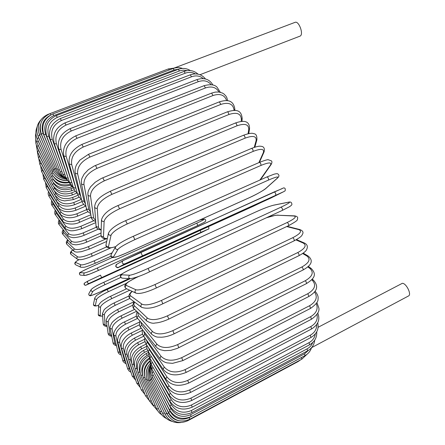<?xml version="1.0" encoding="UTF-8"?>
<svg xmlns="http://www.w3.org/2000/svg" width="445" height="445" viewBox="0 0 445 445"><rect width="100%" height="100%" fill="white"/><g stroke="black" fill="none" stroke-linecap="round" stroke-linejoin="round"><path stroke-width="0.67" d="M199.983 74.721L300.247 36.039C303.852 34.031 298.762 20.526 295.074 22.345L174.123 68.063M311.561 347.667L408.521 295.958C411.898 294.601 406.263 283.109 402.325 283.309L318.108 327.298M129.723 275.221C128.177 276.69 128.36 277.858 130.279 278.726C135.541 277.808 141.983 275.5 149.598 271.806L148.079 268.424L280.984 207.17C288.66 203.532 291.086 201.897 288.265 202.264L273.38 205.256C269.442 206.241 263.585 208.471 255.819 211.948L132.738 268.296C124.505 272.145 120.806 274.315 121.646 274.81L129.723 275.221C132.593 274.899 138.712 272.635 148.079 268.424M149.559 271.817L282.397 210.363L149.626 271.784M280.984 207.17C282.213 207.993 282.686 209.055 282.397 210.363L289.272 206.847C291.208 205.596 292.081 204.75 291.881 204.305C291.764 202.369 290.668 201.657 288.594 202.158L273.697 205.156C269.258 206.296 263.284 208.566 255.775 211.965L255.736 211.987M288.265 202.264L288.594 202.158M273.38 205.256L273.697 205.156M255.819 211.948L132.688 268.318M132.738 268.296L132.71 268.302C124.767 272.073 120.745 274.365 120.634 275.171C120.117 276.784 120.634 277.775 122.175 278.142L130.279 278.726M121.646 274.81C120.172 276.206 120.345 277.318 122.175 278.142M142.367 255.653L140.82 252.27L122.97 260.687C121.557 262.795 122.125 263.874 124.667 263.93L118.331 267.406L130.046 262.289L253.3 206.252L283.621 191.717L124.667 263.93M123.143 260.598L274.215 191.917C275.444 192.629 275.928 193.692 275.666 195.105M140.831 252.265L283.532 187.918C285.061 187.818 285.59 188.791 285.128 190.838L283.621 191.717M274.226 191.917L282.191 188.613M122.97 260.687L116.718 264.319C115.372 266.327 115.906 267.356 118.331 267.406M270.404 198.275L118.659 267.345C117.853 268.035 116.89 267.757 115.772 266.522C115.872 265.075 116.189 264.341 116.718 264.319M283.71 191.673L270.321 198.314M133.4 236.256L267.028 176.904L133.35 236.262C124.044 240.389 118.097 243.932 115.516 246.892C115.133 248.822 115.934 249.656 117.925 249.406L113.464 256.893C113.397 258.1 117.525 256.882 125.852 253.238L249.272 197.708C256.993 194.131 262.467 191.072 265.687 188.53L277.207 178.245C279.221 176.109 276.323 176.71 268.513 180.058L134.902 239.621L133.311 236.295M134.902 239.621C125.579 243.921 119.922 247.181 117.925 249.406M277.207 178.245L277.591 177.994C279.304 176.42 279.382 175.069 277.814 173.934C277.585 173.55 276.367 173.622 274.17 174.156L267.028 176.904C268.179 177.522 268.674 178.573 268.513 180.058M115.516 246.892L111.172 254.507C110.805 256.348 111.567 257.143 113.464 256.893M111.172 254.507C110.594 256.092 111.161 257.121 112.885 257.594L117.658 256.554L125.824 253.261L249.222 197.741C256.314 194.632 264.936 189.576 266.054 188.291L265.687 188.53M259.852 180.091L270.427 165.139C271.984 162.147 268.825 162.241 260.959 165.429L127.264 223.93L125.651 220.703M259.335 162.436L125.707 220.625C116.145 224.82 110.388 229.019 108.441 233.23C108.513 234.854 109.381 235.5 111.05 235.16L108.497 246.569C108.396 248.11 110.788 248.126 115.683 246.625M127.264 223.93C117.986 228.263 112.585 232.006 111.05 235.16M270.427 165.139L271.033 164.644C272.09 162.853 272.207 161.591 271.378 160.845L268.19 159.733C267.573 159.527 264.658 160.395 259.457 162.33C260.531 162.859 261.031 163.893 260.959 165.429M108.441 233.23L106.016 244.728C106.082 246.28 106.911 246.892 108.497 246.569M260.103 179.98L260.792 178.99M258.912 162.564L263.362 152.568C264.441 148.758 261.026 148.374 253.116 151.406L119.555 208.783L118.008 205.546C108.641 209.523 103.14 214.279 101.493 219.813C101.755 221.215 102.634 221.738 104.13 221.382L103.49 236.54C103.501 237.964 104.775 238.62 107.328 238.509M119.555 208.783C110.338 213.133 105.198 217.332 104.13 221.382M251.442 148.558L251.597 148.38C252.599 148.83 253.105 149.843 253.116 151.406M101.493 219.813L100.987 235.043C101.232 236.384 102.066 236.885 103.49 236.54M259.407 162.347L264.091 151.856L263.362 152.568M254.245 147.362L256.103 140.67C256.698 136.109 253.027 135.269 245.078 138.15L111.873 194.365L110.343 191.222C102.172 195.344 95.275 199.443 94.64 206.925C94.985 208.16 95.859 208.594 97.249 208.232L98.501 226.917C98.618 228.268 99.508 229.153 101.171 229.57M111.873 194.365C102.734 198.72 97.861 203.343 97.249 208.232M110.343 191.222L243.565 135.219C244.483 135.597 244.989 136.576 245.078 138.15M94.64 206.925L96.014 225.665C96.343 226.85 97.171 227.267 98.501 226.917M254.84 147.167L256.893 139.808L256.103 140.67M248.082 133.75L248.738 129.578C248.85 124.333 244.917 123.081 236.951 125.818L104.314 180.848L102.812 177.816L101.199 178.534L95.18 182.255L90.624 186.789L88.566 190.332L87.926 192.691L87.932 194.765C88.316 195.856 89.167 196.217 90.491 195.856L93.584 217.805L95.653 220.709M104.314 180.848C95.269 185.198 90.663 190.204 90.491 195.856M102.812 177.816L235.45 122.992C236.295 123.31 236.796 124.25 236.951 125.818M87.932 194.765L91.13 216.748C91.498 217.805 92.315 218.156 93.584 217.805M248.761 133.611L249.545 128.622L248.738 129.578M241.223 121.457L241.351 119.405C240.984 113.553 236.812 111.929 228.836 114.537L96.971 168.371L95.508 165.473L93.995 166.141L88.377 169.679L84.088 174.162L81.88 178.334L81.302 181.048L81.435 183.485C81.83 184.447 82.664 184.747 83.938 184.386L88.783 209.289L90.468 212.198M96.971 168.371C88.027 172.71 83.688 178.05 83.938 184.386M95.508 165.473L227.351 111.84C228.129 112.096 228.624 112.997 228.836 114.537M81.435 183.485L86.374 208.41L87.264 209.345L88.783 209.289M241.98 121.396L242.169 118.409L241.351 119.405M234.037 110.41L234.037 110.249C233.202 103.874 228.797 101.927 220.826 104.408L89.923 157.068L88.511 154.304L79.911 160.072L76.662 164.5C75.205 167.403 74.727 170.313 75.222 173.216L77.658 173.939L84.15 201.452L85.54 204.188M89.923 157.068C81.096 161.385 77.007 167.008 77.658 173.939M88.511 154.304L219.374 101.849L220.826 104.408M75.222 173.216L81.802 200.734L84.15 201.452M234.865 110.443L234.854 109.248L234.037 110.249M226.622 100.609C224.664 94.952 220.13 93.261 213.016 95.525L83.248 147.022L81.891 144.414C72.151 149.381 67.974 155.928 69.353 164.055L71.717 164.6L79.738 194.359L80.857 196.785M83.248 147.022C74.549 151.306 70.705 157.168 71.717 164.6M81.891 144.414L211.597 93.111L213.016 95.525M69.353 164.055L77.447 193.803L79.738 194.359M218.973 92.032C216.214 87.259 211.72 85.891 205.479 87.938L77.013 138.317L75.711 135.87C66.155 140.731 62.211 147.462 63.88 156.061L66.171 156.44L76.423 190.043M77.013 138.317C68.441 142.556 64.825 148.597 66.171 156.44M75.711 135.87L204.11 85.674L205.479 87.938M63.88 156.061L73.358 187.668L75.578 188.063M211.197 84.684C207.971 80.862 203.677 79.866 198.298 81.68L71.267 130.986L70.026 128.705C60.642 133.461 56.921 140.325 58.857 149.292L61.065 149.503L72.246 183.952M71.267 130.986C62.828 135.18 59.424 141.349 61.065 149.503M70.026 128.705L196.985 79.577L198.298 81.68M58.857 149.292L69.559 182.372L71.712 182.611M203.315 78.598C199.95 75.811 196.023 75.205 191.528 76.774L66.044 125.056L64.875 122.942C55.658 127.593 52.137 134.54 54.312 143.768L56.432 143.818L68.068 177.772M66.044 125.056C57.744 129.195 54.54 135.447 56.432 143.818M64.875 122.942L190.271 74.827L191.528 76.774M54.312 143.768L66.082 177.944L68.157 178.033M195.294 73.864C192.14 72.14 188.786 71.918 185.226 73.203L61.388 120.523L60.286 118.581C51.236 123.132 47.899 130.107 50.274 139.502L52.304 139.391L62.656 167.988M61.388 120.523C53.228 124.6 50.202 130.891 52.304 139.391M60.286 118.581L184.03 71.417L185.226 73.203M50.274 139.502L62.956 174.407L64.853 174.379M187.078 70.627L183.257 70.154L179.964 70.761L57.31 117.374L56.281 115.594C47.387 120.05 44.216 127.009 46.764 136.476L48.7 136.209L57.589 159.627M57.31 117.374C49.289 121.385 46.419 127.665 48.7 136.209M56.281 115.594L178.3 69.32L179.43 70.95M46.764 136.476L60.192 171.759L61.938 171.609M178.662 69.192L174.173 69.971L53.823 115.567L52.866 113.953C44.127 118.314 41.101 125.217 43.782 134.663L45.629 134.251L53.033 152.946M53.823 115.567C45.946 119.505 43.215 125.735 45.629 134.251M52.866 113.953L173.111 68.497L174.173 69.971M43.782 134.663L57.806 169.996L59.419 169.723M50.858 114.877L50.051 113.592C41.457 117.875 38.559 124.683 41.346 134.028L43.098 133.472L49.128 148.118M49.656 115.605C42.842 119.777 40.656 125.735 43.098 133.472M50.051 113.592L168.483 68.897L169.356 69.915M41.346 134.028L55.809 169.106L57.299 168.711M47.971 114.56L47.821 114.465C39.371 118.665 36.579 125.351 39.438 134.524L41.096 133.834L45.968 145.242M40.606 124.183C39.616 127.42 39.777 130.635 41.096 133.834M39.438 134.524L54.195 169.067L55.575 168.549M38.754 132.588L43.632 144.336M65.827 179.14C59.88 178.311 55.597 175.213 52.972 169.845L54.257 169.206M52.972 169.845L38.053 136.092L39.627 135.274M37.052 127.098C35.444 130.908 35.489 134.763 37.185 138.668L38.67 137.733L42.147 145.343M38.031 136.031L38.67 137.733M37.185 138.668L52.137 171.414L53.356 170.646M35.878 133.233C35.155 136.276 35.467 139.263 36.807 142.194L38.209 141.148L41.519 148.163M37.586 139.546L38.209 141.148M54.83 175.441C58.1 179.163 62.25 180.854 67.273 180.509M36.807 142.194L51.676 173.728L52.872 172.816M35.767 139.074L35.75 142.895L36.674 146.088L36.907 146.6L38.226 145.443L41.73 152.635M37.597 143.863L38.226 145.443M53.456 176.587C57.149 181.849 62.3 183.868 68.903 182.645M36.907 146.6L51.581 176.743L52.794 175.68M36.284 145.087L37.463 151.812L38.704 150.56L42.737 158.576M38.048 148.93L38.704 150.56M53.116 179.196L51.848 180.42C56.293 187.412 62.817 189.609 71.422 187.017L70.822 185.081C63.107 187.451 57.216 185.498 53.133 179.224M37.302 151.484L38.448 157.764L39.611 156.423L44.483 165.774M38.921 154.71L39.611 156.423M53.272 182.65L53.656 183.385C57.644 189.32 63.463 191.1 71.1 188.719L73.208 187.851M38.448 157.764L52.454 184.708L53.656 183.385M52.454 184.708C56.776 191.311 63.212 193.319 71.762 190.721L71.1 188.719M38.771 158.381L39.839 164.389L40.934 162.965L46.897 174.012M40.206 161.146L40.934 162.965M53.706 186.639L54.518 188.146C58.406 193.692 64.136 195.266 71.701 192.863L75.305 191.372M39.839 164.389L53.389 189.564L54.518 188.146M53.389 189.564C57.566 195.756 63.902 197.541 72.407 194.938L71.701 192.863M40.634 165.863L41.613 171.62L42.642 170.118L49.89 183.062M41.886 168.193L42.642 170.118M54.396 191.111L55.697 193.43C59.469 198.565 65.098 199.916 72.585 197.485L77.97 195.244M41.613 171.62L54.635 194.938L55.697 193.43M54.635 194.938L59.146 199.238C60.759 199.922 60.292 200.111 64.647 200.895L73.336 199.621L72.585 197.485M42.876 173.884L43.749 179.396L44.711 177.822L53.383 192.691M43.949 175.797L44.711 177.822M55.275 195.928L57.177 199.193C60.809 203.888 66.333 205.006 73.748 202.542L81.457 199.316M43.749 179.396L56.181 200.778L57.177 199.193M56.181 200.778C59.992 206.074 66.11 207.392 74.543 204.739L73.748 202.542M45.479 182.372L46.219 187.657L47.114 186.016L58.935 205.379C62.417 209.623 67.829 210.496 75.177 207.993L83.749 204.383M46.369 183.902L47.114 186.016M46.219 187.657L58.006 207.047L58.935 205.379M58.006 207.047C61.599 211.864 67.601 212.933 76.006 210.24L75.177 207.993M48.416 191.267L48.138 193.948L49.006 196.345L49.834 194.637L60.959 211.948C64.275 215.725 69.576 216.337 76.846 213.795L86.73 209.606M49.134 192.451L49.834 194.637M49.006 196.345L60.092 213.689L60.959 211.948M60.092 213.689C60.832 215.302 63.201 216.609 67.195 217.616C70.638 218.05 74.148 217.538 77.719 216.086L76.846 213.795M51.67 200.511C51.153 203.176 51.286 204.806 52.076 205.395L52.849 203.626L63.229 218.857C66.372 222.15 71.545 222.5 78.754 219.908L90.836 214.746M52.232 201.396L52.849 203.626M52.076 205.395L62.422 220.67L63.229 218.857M62.422 220.67C63.207 223.362 72.674 225.888 79.661 222.233L78.754 219.908M55.23 210.051C54.513 212.437 54.574 214.012 55.419 214.768L56.126 212.933L65.727 226.049C68.686 228.852 73.737 228.93 80.879 226.288L93.806 220.726M55.653 210.674L56.126 212.933M55.419 214.768L64.987 227.935L65.727 226.049M64.987 227.935C65.304 228.747 66.711 229.564 69.22 230.393C71.167 231.294 75.366 230.716 81.819 228.647L80.879 226.288M59.096 219.83C58.145 221.966 58.117 223.49 59.013 224.408L59.652 222.511L68.435 233.492C71.2 235.794 76.123 235.594 83.209 232.896L96.404 227.178M59.391 220.231L59.652 222.511M59.013 224.408L67.768 235.45L68.435 233.492M67.768 235.45C68.102 236.273 69.615 236.957 72.318 237.519C73.336 237.897 76.234 237.541 81.007 236.451L84.177 235.283L83.209 232.896M63.268 229.781C61.972 231.489 61.827 232.991 62.834 234.276L63.401 232.301L71.334 241.134C73.898 242.937 78.693 242.453 85.718 239.694L101.054 232.996M63.457 230.02L63.401 232.301M62.834 234.276L70.744 243.176L71.334 241.134M70.744 243.176C71.089 243.905 72.535 244.427 75.077 244.739C75.884 245.006 78.554 244.583 83.076 243.465L86.719 242.102L85.718 239.694M67.79 239.849C66.177 241.357 65.871 242.848 66.883 244.322L66.566 243.198L67.356 242.258L74.41 248.944C76.763 250.229 81.429 249.461 88.405 246.641L106.26 238.781M67.901 239.972L67.356 242.258M66.883 244.322L73.926 251.075L73.597 249.912L74.41 248.944M89.35 249.033L88.405 246.641M72.758 249.957C70.321 251.731 69.787 253.249 71.161 254.512C70.46 253.695 70.571 252.971 71.495 252.343L77.647 256.865C79.783 257.644 84.316 256.587 91.242 253.7L106.555 246.908M72.808 250.007C71.4 251.119 70.961 251.898 71.495 252.343M71.161 254.512L77.302 259.118C76.579 258.272 76.69 257.522 77.647 256.865M92.237 256.12L91.242 253.7M78.943 259.685C75.4 261.81 76.551 261.148 75.244 262.344C74.532 263.262 74.688 264.085 75.7 264.814C74.766 264.03 74.799 263.256 75.795 262.5L81.023 264.87C82.937 265.137 87.337 263.79 94.212 260.831L112.14 252.816M78.976 259.685C76.306 261.209 75.249 262.144 75.795 262.5M110.977 256.22L95.302 263.245M75.7 264.814L80.923 267.273C79.961 266.455 79.994 265.659 81.023 264.87M95.258 263.268L94.212 260.831M89.156 267.929L112.368 257.499L89.156 267.929C82.937 270.766 79.966 272.357 80.239 272.696L84.517 272.918C86.208 272.668 90.474 271.027 97.31 268.001L196.773 223.167C202.703 220.442 204.995 219.14 203.638 219.268L199.566 220.086M89.145 267.935L89.134 267.94C81.852 271.378 78.654 273.096 79.56 273.085C79.321 274.226 79.672 274.91 80.623 275.138C79.266 274.532 79.138 273.719 80.239 272.696M80.623 275.138L84.917 275.449C83.51 274.821 83.376 273.975 84.517 272.918M84.917 275.449L90.185 273.897L98.401 270.438C91.553 273.475 87.287 275.105 85.59 275.333M98.412 270.432L197.803 225.509L98.401 270.438L97.31 268.001M199.683 220.03L203.888 219.185C205.156 218.918 205.768 219.557 205.729 221.104L204.216 222.339L197.803 225.509L196.773 223.167M200.756 232.835L95.08 281.118L188.624 238.476L208.054 229.214L200.862 232.373L101.621 277.597L89.223 283.37L85.868 285.212L95.085 281.118L85.501 285.351C83.927 284.527 83.66 283.732 84.689 282.948C83.682 284.433 84.077 285.184 85.868 285.212M100.514 275.16L88.121 280.962M89.223 283.37C87.365 283.343 86.953 282.558 87.999 281.023L84.689 282.948M101.621 277.597L100.514 275.166L87.999 281.023M200.862 232.373L200.244 230.371M208.382 226.672C209.189 228.452 209.089 229.297 208.088 229.197L200.823 232.807M100.097 291.964L128.983 278.631L100.108 291.959C93.011 295.024 89.64 296.253 90.001 295.658C88.944 295.43 88.572 294.74 88.889 293.583C88.605 294.946 89.167 295.53 90.569 295.33C90.708 295.897 93.889 294.768 100.119 291.953M120.74 277.446L104.937 284.705L103.813 282.28L121.785 274.053M91.815 288.966C93.033 287.693 97.032 285.468 103.802 282.291L103.813 282.28C97.205 285.251 92.994 287.676 91.192 289.539L88.889 293.583M104.937 284.705C98.167 287.887 94.168 290.101 92.933 291.358L90.569 295.33M92.933 291.358C91.481 291.558 90.902 290.958 91.192 289.539M126.686 283.215L108.319 291.72C101.571 294.979 97.705 297.488 96.71 299.251L95.347 305.353C95.269 305.993 96.387 305.971 98.695 305.287M95.347 305.353C94.173 305.615 93.567 305.164 93.522 303.996C93.216 306.082 94.941 306.527 98.684 305.32M96.71 299.251C95.497 299.524 94.863 299.051 94.818 297.844L93.522 303.996M108.319 291.72L107.162 289.345M129.734 290.218L111.745 298.612C105.026 301.949 101.288 304.753 100.537 307.017L100.192 315.227C100.197 315.939 101.009 316.184 102.628 315.956M100.192 315.227C99.135 315.511 98.517 315.138 98.334 314.109C97.945 315.733 99.38 316.378 102.634 316.045M100.537 307.017C99.441 307.306 98.801 306.922 98.612 305.86L98.334 314.109M111.745 298.612L110.577 296.281M129.818 298.467L115.205 305.342C108.497 308.763 104.892 311.85 104.386 314.615L105.076 324.917L107.05 326.129M105.076 324.917L103.212 323.954C103.579 325.618 104.87 326.407 107.078 326.324M104.386 314.615L103.129 314.598L102.456 313.619L103.212 323.954M115.205 305.342L114.053 302.978L111.595 304.235C106.828 307.311 104.291 309.253 103.985 310.059L102.456 313.619M132.788 305.187L118.682 311.867C111.979 315.372 108.502 318.748 108.241 322.002L109.982 334.373L111.667 335.908M109.982 334.373L108.124 333.533C108.369 335.035 109.576 335.942 111.74 336.259M108.241 322.002L106.322 321.134L108.124 333.533M118.682 311.867L117.519 309.542C111.133 313.274 107.773 315.883 107.451 317.363C106.416 319.243 106.043 320.5 106.322 321.134M136.621 311.255L122.147 318.158C115.455 321.746 112.101 325.406 112.09 329.139L114.893 343.551L116.384 345.298M114.893 343.551L113.041 342.811C113.108 344.041 114.265 345.047 116.518 345.848M112.09 329.139L110.176 328.382L113.041 342.811M122.147 318.158L120.984 315.872L118.159 317.413C114.332 320.178 112.151 322.152 111.623 323.337C110.215 325.929 109.737 327.615 110.176 328.382M137.6 318.403L125.585 324.177C118.893 327.843 115.667 331.781 115.9 335.986L119.777 352.407L121.135 354.287M119.777 352.407L117.931 351.761C118.225 353.286 119.366 354.392 121.352 355.082M115.9 335.986L114.003 335.33L117.931 351.761M125.585 324.177L124.422 321.93C116.879 324.956 112.579 333.349 114.003 335.33M139.546 324.767L128.978 329.878C122.286 333.628 119.177 337.833 119.666 342.5L124.622 360.889L125.868 362.831M124.622 360.889L122.781 360.328C122.57 361.156 123.704 362.352 126.196 363.921M119.666 342.5L117.775 341.938L122.781 360.328M128.978 329.878L127.821 327.681C122.23 330.39 118.732 335.28 118.465 336.509C117.513 339.324 117.28 341.131 117.775 341.938M142.328 330.357L132.31 335.23C125.607 339.062 122.62 343.529 123.348 348.635L129.389 368.944L130.552 370.907M129.389 368.944L127.559 368.471L127.821 369.178L129.067 371.002L131.008 372.326M123.348 348.635L121.474 348.174L127.559 368.471M132.31 335.23L131.158 333.082C127.821 334.762 125.195 337.015 123.271 339.83C121.268 342.35 120.762 347.64 121.474 348.174M143.691 336.209L135.553 340.191C128.833 344.102 125.963 348.824 126.942 354.359L134.067 376.52L135.147 378.461M134.067 376.52L132.243 376.136L135.758 380.247M126.942 354.359L125.078 353.992L132.243 376.136M135.553 340.191L134.412 338.105C126.858 342.683 123.749 347.979 125.078 353.992M133.255 367.915L138.618 383.557L139.624 385.448M138.618 383.557L136.804 383.273L140.414 387.628M144.964 341.638L138.69 344.725C131.948 348.713 129.189 353.68 130.407 359.616L131.52 362.859M130.407 359.616L128.566 359.349L136.804 383.273M138.69 344.725L137.561 342.7C130.018 347.322 127.02 352.874 128.566 359.349M138.195 376.687L143.952 391.817M143.017 390.009L141.215 389.82L144.942 394.415M146.605 346.36L141.694 348.791C134.93 352.857 132.276 358.047 133.734 364.372L134.546 366.608M133.734 364.372L131.909 364.21L141.215 389.82M141.694 348.791L140.581 346.839C133.038 351.5 130.146 357.291 131.909 364.21M142.99 384.636L148.102 397.524M147.228 395.811L145.437 395.727L149.303 400.55M147.762 350.755L144.547 352.351C137.755 356.49 135.202 361.896 136.888 368.571L137.405 369.934M136.888 368.571L135.085 368.521L145.437 395.727M144.547 352.351L143.457 350.476C135.897 355.177 133.105 361.195 135.085 368.521M147.523 391.555L152.045 402.519M151.222 400.895L149.453 400.923L153.497 405.996M148.469 354.748L147.228 355.366C140.398 359.577 137.939 365.184 139.852 372.181L140.064 372.721M139.852 372.181L138.072 372.248L149.453 400.923M147.228 355.366L146.16 353.575C138.573 358.32 135.881 364.544 138.072 372.248M151.684 397.235L155.75 406.758M154.966 405.211L153.214 405.356L157.647 410.785M149.309 358.019C142.834 362.263 140.559 367.882 142.483 374.885M142.545 375.174L140.837 375.341L153.214 405.356M148.992 356.423L148.669 356.106C141.048 360.889 138.44 367.303 140.837 375.341M155.338 401.468L159.199 410.201M158.42 408.688L156.69 408.961L157.196 410.012L159.215 412.815L161.88 414.957M149.793 360.995C144.97 365.067 143.229 370.073 144.575 376.008M144.92 377.527L143.362 377.761L156.69 408.961M158.381 404.093L162.358 412.804M148.647 365.534C146.833 368.282 146.016 371.275 146.199 374.518M161.552 411.263L159.85 411.67C161.279 414.807 163.504 417.104 166.525 418.55M147.056 379.14L145.615 379.468L159.85 411.67M160.701 404.961L165.234 414.562M164.316 412.882L162.642 413.427C164.7 417.671 167.949 420.353 172.387 421.471M148.936 379.98L147.573 380.425L162.642 413.427M162.191 403.971L166.68 413.483L168.783 416.698M166.68 413.483L165.045 414.173C168.516 420.553 173.773 423.34 180.815 422.539M150.527 380.008L149.214 380.597L165.045 414.173M162.781 401.067L168.605 413.016L167.003 413.856C172.182 422.094 179.107 424.391 187.773 420.742L187.707 420.191M168.605 413.016C170.791 417.221 174.156 419.769 178.701 420.659M298.189 361.129L298.094 361.562L187.773 420.742M151.795 379.212L150.505 379.958L167.003 413.856M189.748 419.285L189.208 417.616L301.437 357.53L301.793 359.193L189.748 419.285C180.831 422.956 173.745 420.67 168.494 412.42L170.051 411.419C174.779 418.851 181.165 420.914 189.208 417.616M162.414 396.261L170.051 411.419M301.437 357.53L301.755 357.352M152.696 377.566L151.428 378.478L168.494 412.42M191.172 416.559L190.56 414.734L304.558 353.808L304.986 355.622L191.172 416.559C182.088 420.291 174.857 418.05 169.473 409.834L170.98 408.671C175.847 416.069 182.372 418.094 190.56 414.734M161.073 389.642L170.98 408.671M304.558 353.808L308.691 350.176M153.219 375.052L151.956 376.142L169.473 409.834M192.006 412.532L191.317 410.54L307.111 348.852L307.612 350.816L192.006 412.532C182.75 416.32 175.386 414.161 169.907 406.057L171.364 404.728C176.331 412.026 182.984 413.961 191.317 410.54M158.759 381.365L171.364 404.728M307.111 348.852C309.77 347.395 311.634 345.298 312.696 342.567M153.341 371.664L152.079 372.938L169.907 406.057M192.207 407.169L191.439 405.017L309.041 342.65L309.62 344.764L192.207 407.169C182.773 411.013 175.297 408.983 169.773 401.079L171.169 399.571C176.209 406.685 182.967 408.499 191.439 405.017M155.544 371.675L171.169 399.571M309.041 342.65C312.59 340.659 314.671 337.777 315.282 334M153.052 367.398L151.784 368.866L169.773 401.079M191.745 400.461L190.899 398.147L310.299 335.202L310.96 337.466L191.745 400.461C182.127 404.36 174.557 402.503 169.039 394.882L170.374 393.208C175.447 400.049 182.289 401.696 190.899 398.147M152.023 361.718L170.374 393.208M310.299 335.202C314.659 332.704 316.779 329.172 316.662 324.616M152.329 362.274L151.05 363.943L169.039 394.882M190.594 392.412L189.665 389.937L310.844 326.524L311.589 328.944L190.594 392.412C180.781 396.373 173.149 394.732 167.687 387.489L168.961 385.637C174.017 392.123 180.92 393.552 189.665 389.937M150.332 354.86L168.961 385.637M310.844 326.524C315.961 323.532 318.003 319.51 316.968 314.459M151.083 356.356L149.87 358.18L167.687 387.489M188.73 383.05L187.718 380.414L310.638 316.673L311.467 319.226L188.73 383.05C178.723 387.072 171.052 385.693 165.712 378.923L166.914 376.898C171.915 382.934 178.851 384.102 187.718 380.414M148.402 347.534L149.392 349.631L166.914 376.898M310.638 316.673C316.49 313.169 318.364 308.802 316.261 303.562M149.392 349.631L148.252 351.611L165.712 378.923M186.143 372.421L185.053 369.639L309.648 305.693L310.566 308.385L186.143 372.421C175.947 376.509 168.271 375.447 163.109 369.233L164.233 367.042C169.133 372.532 176.07 373.399 185.053 369.639M146.144 339.579L147.262 342.149L164.233 367.042M309.648 305.693C316.256 301.671 317.88 297.093 314.532 291.97M147.262 342.149L146.199 344.28L163.109 369.233M182.845 360.6L181.671 357.68L307.862 293.683L308.863 296.492L182.845 360.6L172.532 363.354L166.964 362.859C164.211 362.185 161.858 360.728 159.888 358.498L160.929 356.139C165.673 360.995 172.588 361.512 181.671 357.68M143.551 331.013L144.703 333.967L160.929 356.139M307.862 293.683C315.004 289.328 316.456 284.833 312.223 280.205L311.706 279.766M144.703 333.967L143.718 336.248L159.888 358.498M312.223 280.205L313.514 280.25L312.229 279.149M178.834 347.684L177.588 344.641L305.27 280.734C306.31 281.902 306.672 282.875 306.355 283.66L177.305 348.396L170.819 350.354L164.544 350.671L160.178 349.698L157.786 348.418L156.073 346.8C155.583 345.848 155.895 345.003 157.013 344.274C161.557 348.424 168.416 348.541 177.588 344.641M140.692 321.885L141.721 325.15L157.013 344.274M305.27 280.734C312.507 276.462 314.059 272.373 309.926 268.457L307.801 266.905M141.721 325.15C140.648 325.846 140.347 326.658 140.831 327.581L156.073 346.8M309.926 268.457L311.211 268.491L308.341 266.405M174.145 333.8L172.832 330.646L301.882 266.989C302.978 268.124 303.362 269.13 303.045 270.004L174.145 333.8C169.634 335.93 165.301 337.076 161.146 337.238C157.847 336.882 156.835 338.055 151.695 334.267C151.089 333.238 151.367 332.343 152.524 331.57C156.818 334.929 163.588 334.618 172.832 330.646M137.65 312.24L138.356 315.789L152.524 331.57M301.882 266.989C309.214 262.817 310.888 259.162 306.916 256.02L302.678 253.522M138.356 315.789C137.249 316.523 136.982 317.38 137.572 318.375L151.695 334.267M306.916 256.02L308.151 256.031L303.223 253.133M168.822 319.093L167.442 315.85L297.716 252.588C298.862 253.672 299.274 254.701 298.951 255.675L168.822 319.093C163.276 321.535 158.698 322.842 155.094 323.003C152.919 323.637 150.154 322.975 146.806 321.029C146.06 319.944 146.288 318.987 147.49 318.153C151.489 320.656 158.136 319.888 167.442 315.85M134.64 302.116C133.656 303.713 133.65 304.997 134.624 305.971L147.49 318.153M297.716 252.588C305.142 248.527 306.972 245.345 303.206 243.037L295.958 239.899M134.624 305.971C133.472 306.755 133.255 307.667 133.973 308.713L146.806 321.029M303.206 243.037L304.341 242.992L296.487 239.605M162.77 303.701L161.474 300.42L292.81 237.691C293.995 238.709 294.429 239.76 294.112 240.84L162.909 303.735C154.014 308.09 146.878 309.264 141.493 307.25C140.537 306.127 140.698 305.103 141.972 304.18C145.626 305.776 152.129 304.519 161.474 300.42M132.243 291.397C130.012 293.394 129.456 294.863 130.569 295.791L141.972 304.18M292.81 237.691C300.325 233.764 302.327 231.077 298.829 229.642L286.702 226.555M130.569 295.791C129.35 296.665 129.195 297.644 130.112 298.717L141.493 307.25M298.829 229.642L299.791 229.542L287.159 226.338M156.39 287.898L154.994 284.544L287.214 222.489C288.421 223.418 288.877 224.48 288.577 225.671L288.438 225.693M139.296 276.178L136.671 277.396C128.494 281.346 125.012 284.005 126.23 285.367L136.025 289.812C139.307 290.457 145.626 288.705 154.994 284.544M136.025 289.812C134.64 290.908 134.596 292.009 135.892 293.116C139.975 294.512 148.713 291.464 156.473 287.904L288.577 225.671C300.269 219.252 296.637 220.036 297.683 218.217C297.861 217.015 296.804 216.231 294.518 215.864L277.458 215.219C275.055 215.196 271.289 216.081 266.166 217.878M287.214 222.489C294.807 218.701 297.015 216.537 293.834 215.997L277.458 215.219M126.23 285.367C124.906 286.408 124.861 287.453 126.102 288.51L135.892 293.116M293.834 215.997L294.518 215.864M277.591 177.994L266.054 188.291M106.016 244.728C105.765 245.94 106.294 246.914 107.601 247.643C110.071 247.726 107.028 248.911 115.639 246.697M271.033 164.644L261.371 178.506M118.008 205.546L251.597 148.38C259.146 145.515 260.236 146.233 261.599 146.366C263.996 146.772 264.825 148.602 264.091 151.856M100.987 235.043C101.471 237.947 103.568 239.176 107.284 238.72M96.014 225.665C95.92 227.834 97.633 229.297 101.154 230.043M256.893 139.808C257.082 135.814 256.047 133.778 253.784 133.7C252.187 132.827 248.783 133.328 243.565 135.219M91.13 216.748C91.125 218.734 92.655 220.336 95.714 221.56M249.545 128.622C249.589 119.588 242.091 120.706 235.45 122.992M86.374 208.41C86.525 210.368 87.954 212.07 90.658 213.528M242.169 118.409C241.285 109.309 235.433 109.448 227.351 111.84M81.802 200.734C82.375 203.042 83.743 204.822 85.913 206.085M234.854 109.248C233.486 99.864 227.2 99.469 219.374 101.849M77.447 193.803L78.937 196.912L81.463 199.321M227.64 100.742L226.883 97.8L225.965 96.114L224.041 94.056L222.411 93.038L218.768 92.004L215.291 92.098L211.597 93.111M73.358 187.668L74.877 190.805L77.313 193.302M220.297 92.271L217.043 87.203C214.674 84.578 210.363 84.072 204.11 85.674M69.559 182.372L73.492 188.085M212.894 85.017C209.551 79.182 204.249 77.369 196.985 79.577M66.082 177.944L70.121 183.796M205.468 78.965C201.652 74.193 196.584 72.813 190.271 74.827M62.956 174.407L67.295 180.52M197.986 74.131C194.009 70.532 189.359 69.631 184.03 71.417M60.192 171.759L62.211 175.413L65.154 178.35M190.365 70.566C186.6 68.235 182.572 67.824 178.3 69.32M57.806 169.996C59.09 173.133 61.154 175.597 64.002 177.388M182.5 68.441C179.374 67.34 176.242 67.356 173.111 68.497M55.809 169.106C57.505 173.027 60.298 175.847 64.191 177.561M174.395 68.085L168.483 68.897M47.821 114.465L49.223 113.937M54.195 169.067C56.365 173.778 59.947 176.821 64.937 178.184M40.645 120.161C36.607 124.85 35.739 130.162 38.053 136.092M52.137 171.414C55.291 177.449 60.331 180.47 67.245 180.481M51.676 173.728C55.291 180.208 60.904 183.034 68.513 182.211M51.581 176.743C55.77 183.702 62.022 186.205 70.343 184.247M51.848 180.42L37.463 151.812M72.073 186.744L71.422 187.017M74.204 189.715L71.762 190.721M76.974 193.041L72.407 194.938M79.154 197.196L73.336 199.621M82.052 201.585L74.543 204.739M85.885 206.068L76.006 210.24M88.043 211.698L77.719 216.086M91.236 217.282L79.661 222.233M95.792 222.622L81.819 228.647M98.267 229.164L84.177 235.283M101.048 235.828L86.719 242.102M73.926 251.075C74.454 251.686 75.511 252.037 77.096 252.12L81.285 251.703L89.428 249.066L106.711 241.44M77.302 259.118C77.803 259.607 79.054 259.774 81.057 259.624C81.719 259.557 84.745 259.268 92.287 256.136L110.911 247.854M80.923 267.273L84.016 267.261C85.117 267.217 88.878 265.887 95.286 263.273L110.983 256.237M121.808 274.037L103.813 282.28M94.818 297.844L96.604 295.497L102.812 291.503L130.129 278.715M98.612 305.86C98.54 305.086 99.263 303.935 100.776 302.394C101.176 301.76 103.757 300.047 108.513 297.254L126.636 288.761M128.889 296.02L114.053 302.978M134.095 301.71L117.519 309.542M134.651 309.364L120.984 315.872M136.415 316.184L124.422 321.93M139.613 321.991L127.821 327.681M141.293 328.165L131.158 333.082M142.617 334.1L134.412 338.105M144.619 339.235L137.561 342.7M146.094 344.118L140.581 346.839M146.972 348.735L143.457 350.476M148.168 352.579L146.16 353.575M143.362 377.761C140.865 370.284 142.873 364.01 149.381 358.937M145.615 379.468C143.106 372.621 144.536 366.591 149.904 361.373M147.573 380.425C145.153 374.367 145.993 368.755 150.099 363.582M149.214 380.597C146.928 375.257 147.306 370.107 150.354 365.145L152.079 372.938M150.505 379.958C148.463 375.491 148.407 371.013 150.338 366.519M300.553 359.86L298.094 361.562M151.428 378.478C149.665 374.835 149.309 371.08 150.36 367.203M306.894 354.387L301.793 359.193M151.956 376.142C150.505 373.283 149.976 370.273 150.371 367.119M311.511 347.723C310.382 351.2 308.207 353.831 304.986 355.622M314.698 340.175C314.187 344.864 311.823 348.407 307.612 350.816M151.784 368.866L150.021 361.724M316.712 331.887C317.074 337.466 314.71 341.754 309.62 344.764M151.05 363.943L149.297 357.118M317.713 322.859C319.104 329 316.857 333.867 310.96 337.466M149.87 358.18L148.168 351.472M317.774 313.063C320.305 319.454 318.242 324.75 311.589 328.944M148.252 351.611L146.889 348.413L146.639 344.931M316.907 302.494L318.837 307.984C319.649 311.361 317.19 315.11 311.467 319.226M146.199 344.28L144.836 341.126L144.731 337.638M315.071 291.191C317.513 294.112 318.498 296.709 318.025 298.995C318.353 301.488 315.867 304.619 310.566 308.385M143.718 336.248C142.344 334.323 141.922 332.12 142.467 329.639M313.514 280.25C319.744 287.381 315.811 292.098 308.863 296.492M140.831 327.581C139.424 326.202 139.113 324.005 139.897 320.99M311.211 268.491C317.53 275.01 313.491 279.087 306.355 283.66M137.572 318.375C136.031 317.151 135.881 314.938 137.121 311.734M308.151 256.031C315.01 261.721 309.136 266.533 303.045 270.004M133.973 308.713C132.849 308.658 132.02 304.297 134.334 301.882M304.341 242.992C307.35 244.422 308.09 246.658 306.56 249.701C305.876 251.297 303.34 253.288 298.951 255.675M130.112 298.717C128.054 296.559 128.711 294.095 132.093 291.325M299.791 229.542C302.561 230.593 303.534 232.012 302.711 233.797C301.749 235.355 302.706 236.173 294.112 240.84M126.102 288.51C124.761 287.453 124.439 286.28 125.123 284.989C127.242 282.898 124.594 283.637 136.604 277.391L138.912 276.323M266.405 217.766L275.427 215.291L278.114 215.091"/></g></svg>
